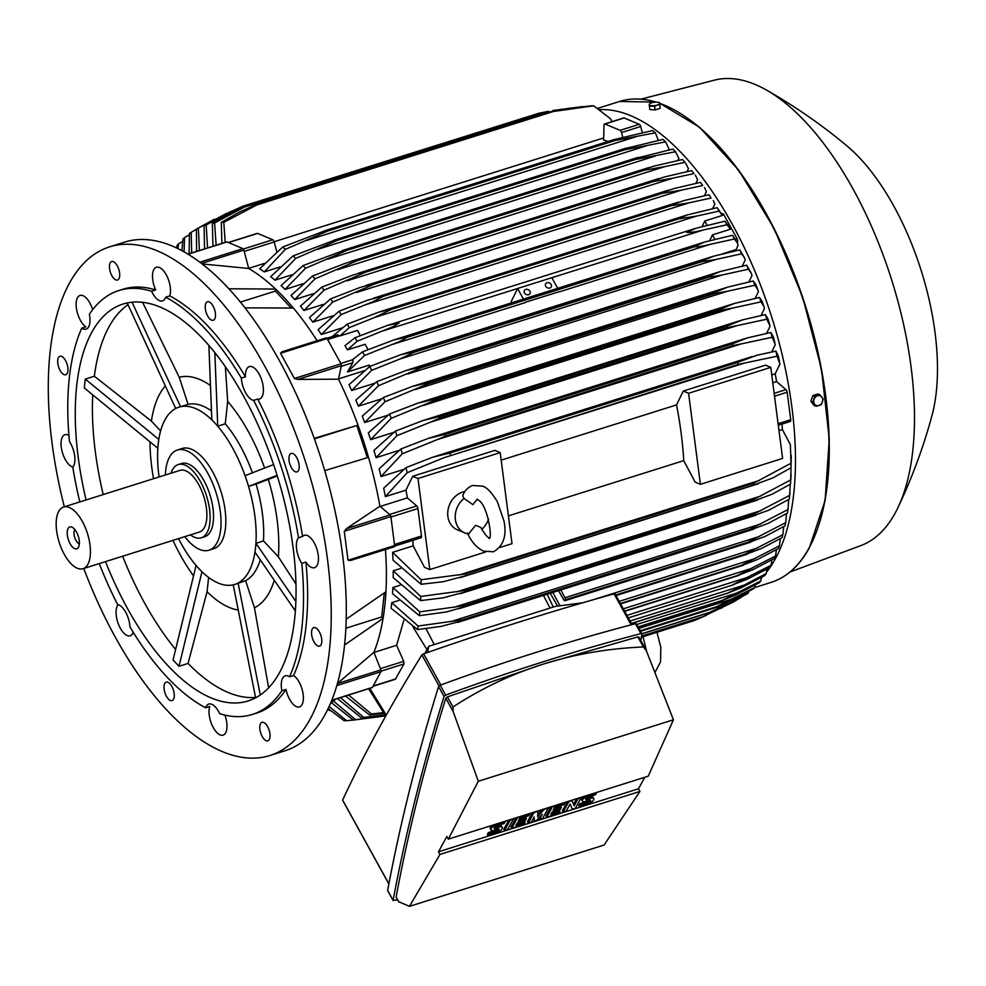 <?xml version="1.0" encoding="UTF-8"?>
<svg xmlns="http://www.w3.org/2000/svg" width="986" height="986" viewBox="0 0 986 986"><rect width="100%" height="100%" fill="white"/><g stroke="black" fill="none" stroke-linecap="round" stroke-linejoin="round"><path stroke-width="1.48" d="M489.155 537.727C487.503 537.592 484.705 534.141 480.774 527.399L475.585 525.291L468.646 533.882A20.201 16.737 -67.2 0 1 464.689 532.859A20.201 16.737 -67.2 0 1 455.224 517.28A20.201 16.737 -67.2 0 1 464.061 498.485L472.898 504.635L477.323 499.162M467.364 533.069C471.481 541.918 476.867 547.945 483.522 551.137L493.431 551.778C503.415 546.108 506.94 535.866 503.982 521.027L497.363 501.738C491.743 492.47 486.776 487.269 482.462 486.135L472.553 485.494C467.352 487.7 464.086 491.213 462.742 496.044L464.061 498.485M488.612 518.932A20.201 16.737 -67.2 0 1 481.784 529.322M464.689 532.859L457.184 529.704A20.201 16.737 -67.2 0 1 447.94 510.514A20.201 16.737 -67.2 0 1 462.545 492.113A20.201 16.737 -67.2 0 1 464.887 491.558M499.742 547.526L512.017 543.656L500.198 452.611L494.898 450.38L412.703 476.275L418.002 478.506L500.198 452.611M412.801 540.365A228.678 104.799 -107.5 0 1 413.171 545.862L424.51 567.332L429.81 569.551L418.002 478.506M429.81 569.551L485.815 551.913M700.393 484.323L695.105 482.092L683.754 460.635A228.678 104.799 -107.5 0 0 676.532 404.901L683.286 391.048L765.493 365.153L770.781 367.384L782.601 458.428L700.393 484.323L688.585 393.278L683.286 391.048M501.184 460.142L676.532 404.901M683.754 460.635L508.406 515.863M688.585 393.278L770.781 367.384M420.973 537.789L394.646 546.084L420.849 537.814A2.428 1.109 -107.5 0 0 420.973 537.789A2.428 1.109 -107.5 0 0 421.49 536.002L417.928 508.529A2.428 1.109 -107.5 0 0 416.721 505.941L407.391 497.868A228.678 104.799 -107.5 0 0 405.949 490.141L412.703 476.275M380.202 506.434L407.391 497.868M379.93 506.2L390.062 514.889L346.468 528.619L379.93 506.2A228.678 104.799 -107.5 0 0 368.505 457.331L324.702 470.63M394.277 546.737L350.597 560.492L394.203 546.762A1.615 0.739 -107.5 0 0 394.277 546.737A1.615 0.739 -107.5 0 0 394.634 545.554L390.875 516.615A1.615 0.739 -107.5 0 0 390.062 514.889M350.917 560.368L348.033 560.233L344.274 531.294L346.776 528.434M346.148 619.196L385.945 591.785A228.678 104.799 -107.5 0 0 385.44 549.522M345.815 628.255L381.693 616.953L383.061 618.407L344.508 645.029M384.293 593.017L381.693 616.953M337.348 683.557L373.928 652.276A228.678 104.799 -107.5 0 0 383.061 618.407A228.678 104.799 -107.5 0 0 385.945 591.785M373.928 652.276L380.855 669.901L337.335 683.606M371.796 687.587A1.615 0.739 -107.5 0 0 372.129 687.636A1.615 0.739 -107.5 0 0 372.375 687.415L380.966 671.676A1.615 0.739 -107.5 0 0 380.855 669.901M314.386 438.869L356.858 425.484L367.359 457.677M314.201 438.363L356.858 425.484M64.337 506.804A266.664 122.215 72.5 0 1 109.643 246.845L124.704 242.1A266.664 122.215 72.5 0 1 279.186 360.284A266.664 122.215 72.5 0 1 284.942 750.777L269.868 755.522A266.664 122.215 72.5 0 1 115.387 637.338A266.664 122.215 72.5 0 1 83.761 568.466M169.974 683.754A9.7 4.449 72.5 0 1 174.165 693.565A9.7 4.449 72.5 0 1 172.057 700.615A9.7 4.449 72.5 0 1 168.323 698.963A9.7 4.449 72.5 0 1 164.132 689.152A9.7 4.449 72.5 0 1 166.24 682.115A9.7 4.449 72.5 0 1 169.974 683.754M67.911 370.933A9.7 4.449 72.5 0 1 65.742 374.754A9.7 4.449 72.5 0 1 60.072 370.366A9.7 4.449 72.5 0 1 57.755 360.075A9.7 4.449 72.5 0 1 59.912 356.254A9.7 4.449 72.5 0 1 65.581 360.642A9.7 4.449 72.5 0 1 67.911 370.933M209.525 318.614A9.7 4.449 72.5 0 1 205.334 308.803A9.7 4.449 72.5 0 1 207.442 301.765A9.7 4.449 72.5 0 1 211.177 303.405A9.7 4.449 72.5 0 1 215.379 313.215A9.7 4.449 72.5 0 1 213.272 320.265A9.7 4.449 72.5 0 1 209.525 318.614M311.601 631.447A9.7 4.449 72.5 0 1 313.758 627.626A9.7 4.449 72.5 0 1 319.427 632.014A9.7 4.449 72.5 0 1 321.744 642.293A9.7 4.449 72.5 0 1 319.587 646.113A9.7 4.449 72.5 0 1 313.918 641.738A9.7 4.449 72.5 0 1 311.601 631.447M109.643 246.845A266.664 122.215 72.5 0 1 264.112 365.03A266.664 122.215 72.5 0 1 269.868 755.522M261.919 722.381A9.7 4.449 72.5 0 1 262.017 722.356A9.7 4.449 72.5 0 1 269.141 730.17A9.7 4.449 72.5 0 1 267.933 740.819A9.7 4.449 72.5 0 1 267.847 740.856A9.7 4.449 72.5 0 1 260.723 733.042A9.7 4.449 72.5 0 1 261.919 722.381M289.896 464.196A9.7 4.449 72.5 0 1 291.153 453.412A9.7 4.449 72.5 0 1 298.24 461.115A9.7 4.449 72.5 0 1 296.983 471.9A9.7 4.449 72.5 0 1 289.896 464.196M117.581 279.987A9.7 4.449 72.5 0 1 117.482 280.024A9.7 4.449 72.5 0 1 110.37 272.21A9.7 4.449 72.5 0 1 111.566 261.549A9.7 4.449 72.5 0 1 111.664 261.524A9.7 4.449 72.5 0 1 118.776 269.326A9.7 4.449 72.5 0 1 117.581 279.987M224.919 715.109A16.972 7.777 72.5 0 1 223.107 735.125A16.972 7.777 72.5 0 1 220.075 734.878A16.972 7.777 72.5 0 1 211.115 722.812A16.972 7.777 72.5 0 1 209.747 706.494L205.63 707.788A16.972 7.777 72.5 0 1 208.798 704.053A16.972 7.777 72.5 0 1 211.83 704.3A16.972 7.777 72.5 0 1 219.693 713.691A222.22 101.841 72.5 0 0 252.404 714.431L256.508 713.137A222.22 101.841 72.5 0 0 286.026 689.424L281.91 690.718A222.22 101.841 72.5 0 1 252.404 714.431M133.246 632.309A16.972 7.777 72.5 0 1 130.177 635.785A16.972 7.777 72.5 0 1 120.341 628.255A16.972 7.777 72.5 0 1 118.123 604.689M72.878 467.081A16.972 7.777 72.5 0 1 61.268 447.2A16.972 7.777 72.5 0 1 64.928 434.703A16.972 7.777 72.5 0 1 68.934 435.455M118.875 290.525L122.991 289.231A222.22 101.841 72.5 0 1 155.689 289.97A16.972 7.777 72.5 0 1 156.392 267.243A16.972 7.777 72.5 0 1 159.424 267.489A16.972 7.777 72.5 0 1 168.396 279.556A16.972 7.777 72.5 0 1 169.765 295.886L165.648 297.18A16.972 7.777 72.5 0 1 162.48 300.903A16.972 7.777 72.5 0 1 159.449 300.656A16.972 7.777 72.5 0 1 151.585 291.264A222.22 101.841 72.5 0 0 118.875 290.525A222.22 101.841 72.5 0 0 89.369 314.251A16.972 7.777 72.5 0 1 88.666 326.81A16.972 7.777 72.5 0 1 86.102 329.114A16.972 7.777 72.5 0 1 81.764 328.153L85.881 326.859A16.972 7.777 72.5 0 1 77.45 313.141A16.972 7.777 72.5 0 1 77.463 297.772A16.972 7.777 72.5 0 1 80.014 295.455A16.972 7.777 72.5 0 1 92.647 309.678M169.765 295.886A222.22 101.841 72.5 0 1 245.465 376.8A16.972 7.777 72.5 0 1 249.335 366.595A16.972 7.777 72.5 0 1 259.158 374.113A16.972 7.777 72.5 0 1 259.528 398.96A16.972 7.777 72.5 0 1 257.753 399.071A222.22 101.841 72.5 0 1 302.591 536.495A16.972 7.777 72.5 0 1 304.378 535.299A16.972 7.777 72.5 0 1 318.231 555.167A16.972 7.777 72.5 0 1 314.571 567.677A16.972 7.777 72.5 0 1 305.906 562.082A222.22 101.841 72.5 0 1 293.618 675.509A16.972 7.777 72.5 0 1 302.061 689.226A16.972 7.777 72.5 0 1 302.049 704.608A16.972 7.777 72.5 0 1 299.485 706.913A16.972 7.777 72.5 0 1 286.026 689.424M99.253 563.585A222.22 101.841 72.5 0 0 117.642 604.591A16.972 7.777 72.5 0 1 125.703 612.232A16.972 7.777 72.5 0 1 129.93 626.862A222.22 101.841 72.5 0 0 205.63 707.788M81.764 328.153A222.22 101.841 72.5 0 0 69.476 441.58A16.972 7.777 72.5 0 1 74.677 455.865A16.972 7.777 72.5 0 1 72.804 467.167A222.22 101.841 72.5 0 0 79.829 501.923M151.585 291.264L155.689 289.97M257.753 399.071L253.649 400.365A16.972 7.777 72.5 0 1 245.588 392.736A16.972 7.777 72.5 0 1 241.348 378.094L245.465 376.8M305.906 562.082L301.802 563.376A16.972 7.777 72.5 0 1 296.601 549.103A16.972 7.777 72.5 0 1 298.487 537.789L302.591 536.495M281.91 690.718A16.972 7.777 72.5 0 1 282.625 678.158A16.972 7.777 72.5 0 1 285.176 675.841A16.972 7.777 72.5 0 1 289.514 676.803L293.618 675.509M301.802 563.376A222.22 101.841 72.5 0 1 289.514 676.803M253.649 400.365A222.22 101.841 72.5 0 1 298.487 537.789M165.648 297.18A222.22 101.841 72.5 0 1 241.348 378.094M86.078 499.951A208.071 95.359 72.5 0 1 123.127 304.021A208.071 95.359 72.5 0 1 243.665 396.236A208.071 95.359 72.5 0 1 248.152 700.947A208.071 95.359 72.5 0 1 127.613 608.719A208.071 95.359 72.5 0 1 105.502 561.613M159.079 476.953A92.93 42.583 72.5 0 1 158.228 443.774A92.93 42.583 72.5 0 1 164.945 419.839A92.93 42.583 72.5 0 1 178.059 407.464L175.619 408.364L127.219 302.949M158.808 439.374L157.748 448.211L84.315 387.966L85.277 379.092L94.348 376.233A208.071 95.359 72.5 0 1 127.601 304.957M103.21 494.565A208.071 95.359 72.5 0 1 92.721 394.856M175.607 649.478A208.071 95.359 72.5 0 1 144.745 603.321A208.071 95.359 72.5 0 1 122.621 556.215M193.515 575.824A121.401 55.635 72.5 0 1 180.561 555.401A121.401 55.635 72.5 0 1 172.969 540.365M225.375 366.718L227.68 401.45A121.401 55.635 72.5 0 1 248.275 431.437A121.401 55.635 72.5 0 1 264.593 468.067M227.68 401.45L225.252 423.82L217.832 426.162L214.775 422.895A92.93 42.583 72.5 0 1 232.795 448.347A92.93 42.583 72.5 0 1 246.87 481.02A92.93 42.583 72.5 0 1 255.534 547.809A92.93 42.583 72.5 0 1 248.805 571.744A92.93 42.583 72.5 0 1 235.691 584.119A92.93 42.583 72.5 0 1 234.791 584.427A92.93 42.583 72.5 0 1 198.975 568.688A92.93 42.583 72.5 0 1 180.956 543.237A92.93 42.583 72.5 0 1 178.503 538.615M252.391 472.812A92.93 42.583 -107.5 0 0 240.325 445.968A92.93 42.583 -107.5 0 0 225.252 423.82M211.46 410.903A92.93 42.583 -107.5 0 0 188.079 404.359L178.059 407.464A92.93 42.583 72.5 0 1 178.959 407.156A92.93 42.583 72.5 0 1 214.775 422.895L217.733 426.063L214.837 352.594M165.365 474.981A52.529 24.071 72.5 0 1 177.394 450.01L182.188 448.494A52.529 24.071 72.5 0 1 212.619 471.776A52.529 24.071 72.5 0 1 221.665 541.524A52.529 24.071 72.5 0 1 213.752 548.697L208.958 550.2A52.529 24.071 72.5 0 1 184.789 536.643M177.394 450.01A52.529 24.071 72.5 0 1 207.824 473.292A52.529 24.071 72.5 0 1 208.958 550.2M201.28 537.801L204.706 536.717A38.38 17.588 -107.5 0 0 210.499 531.479A38.38 17.588 -107.5 0 0 207.22 487.392A38.38 17.588 -107.5 0 0 181.646 463.494L178.219 464.579A38.38 17.588 72.5 0 1 203.794 488.477A38.38 17.588 72.5 0 1 207.072 532.563A38.38 17.588 72.5 0 1 201.28 537.801A38.38 17.588 72.5 0 1 190.409 534.868M170.997 473.206A38.38 17.588 72.5 0 1 172.439 469.817A38.38 17.588 72.5 0 1 178.219 464.579M63.585 507.038L180.044 470.359A32.328 14.815 72.5 0 1 201.575 490.486A32.328 14.815 72.5 0 1 204.336 527.609A32.328 14.815 72.5 0 1 199.468 532.021L83.009 568.7A32.328 14.815 72.5 0 1 61.477 548.573A32.328 14.815 72.5 0 1 58.716 511.451A32.328 14.815 72.5 0 1 63.585 507.038A32.328 14.815 72.5 0 1 85.129 527.165A32.328 14.815 72.5 0 1 87.877 564.288A32.328 14.815 72.5 0 1 83.009 568.7M68.12 528.484A11.475 5.263 72.5 0 1 71.497 526.955A11.475 5.263 72.5 0 1 78.116 535.669A11.475 5.263 72.5 0 1 78.473 547.242A11.475 5.263 72.5 0 1 78.079 547.846A11.475 5.263 72.5 0 1 69.809 543.187A11.475 5.263 72.5 0 1 68.12 528.484M79.336 543.915A8.085 3.697 72.5 0 1 74.825 537.653A8.085 3.697 72.5 0 1 74.64 529.692A8.085 3.697 72.5 0 1 74.788 529.445M273.566 464.566L245.107 475.646L248.62 486.394L277.066 475.326M180.66 406.7L178.971 407.156M214.775 422.895L211.817 419.728L214.775 422.895M142.563 302.295L179.242 377.256L188.079 404.359M179.242 377.256A121.401 55.635 72.5 0 1 210.462 385.538M94.348 376.233L151.4 421.108L160.595 430.931M151.4 421.108A121.401 55.635 72.5 0 1 165.278 386.081M153.545 478.703A121.401 55.635 72.5 0 1 150.02 441.876M196.078 565.446L173.055 659.954L178.984 666.277L201.945 571.855L196.017 565.52M234.791 584.427L233.263 585.018L255.62 697.817M208.613 577.426L207.072 591.723L188.055 663.43L178.984 666.277M238.218 610.038A121.401 55.635 72.5 0 1 207.072 591.723M260.279 694.97L238.131 583.219L235.691 584.119L245.613 580.68A92.93 42.583 -107.5 0 0 260.255 559.814M245.613 580.68L254.45 607.783L268.623 687.784M274.268 580.249A121.401 55.635 72.5 0 1 254.45 607.783M295.825 601.374L256.015 543.372L255.054 552.246L295.307 610.889M256.015 543.372L263.459 540.895A92.93 42.583 -107.5 0 0 256.077 484.052L248.62 486.394M277.276 476.004L256.077 484.052M263.459 540.895L278.385 556.856L295.923 583.971M268.352 479.516A121.401 55.635 72.5 0 1 278.385 556.856M208.884 345.42L211.817 419.728M180.487 406.565L132.025 302.197M158.709 439.337L85.277 379.092M255.547 697.447A208.071 95.359 72.5 0 1 188.055 663.43M317.085 340.749A228.678 104.799 -107.5 0 0 293.372 308.051L244.996 307.842M240.424 302.098L275.377 291.092L291.153 307.952M228.912 288.787L275.599 289.046L275.377 291.092M771.126 565.212A258.579 118.505 -107.5 0 1 770.522 566.346A258.579 118.505 -107.5 0 1 769.906 567.455L747.376 579.139L732.524 584.895L771.126 565.212L771.902 559.888M626.923 615.375L748.51 577.069M775.551 555.968A258.579 118.505 -107.5 0 1 774.454 558.446L752.688 569.772L737.01 575.787A265.444 121.66 -107.5 0 0 737.072 575.651L775.551 555.968L776.389 549.72M624.619 611.197L737.01 575.787M624.557 611.086L737.072 575.651M623.3 608.818L752.096 568.244M630.054 621.032L744.344 585.031L766.208 573.544L766.886 569.156M631.36 623.411L727.545 593.116L744.344 585.031M766.208 573.544A258.579 118.505 -107.5 0 1 764.853 575.541L741.509 587.644L727.458 593.239L631.41 623.497M631.447 623.571L727.458 593.239A265.444 121.66 -107.5 0 0 727.545 593.116M760.785 580.951A258.579 118.505 -107.5 0 1 759.294 582.714L735.063 595.273L721.9 600.659L638.201 627.022L721.9 600.659A265.444 121.66 -107.5 0 0 722.072 600.449L760.785 580.951L761.328 577.525M638.139 626.886L722.072 600.449M636.82 624.508L739.636 592.13M754.845 587.434A258.579 118.505 -107.5 0 1 753.218 588.95L728.038 602.015L715.811 607.13L640.345 630.904L715.811 607.13A265.444 121.66 -107.5 0 0 716.095 606.871L754.845 587.434L755.239 585.006M640.271 630.757L716.095 606.871M638.953 628.378L734.348 598.329M709.205 612.639A265.444 121.66 -107.5 0 0 709.612 612.343L728.481 603.605L748.374 592.943A258.579 118.505 -107.5 0 1 746.599 594.213L720.409 607.857L709.205 612.639L641.96 633.825L640.801 640.518M641.886 633.678L709.612 612.343M640.567 631.299L728.481 603.605M348.6 695.044L371.426 713.975A258.579 118.505 72.5 0 1 369.516 714.973L345.494 696.017M384.035 713.285L369.516 714.973M371.426 713.975L383.616 712.619M702.044 617.125A265.444 121.66 -107.5 0 0 702.574 616.842L733.683 601.83L702.044 617.125L641.627 636.155M641.652 636.032L702.574 616.842M733.683 601.83L741.386 597.196M716.156 609.767L722.011 607.931M340.429 697.62L363.809 717.414A258.579 118.505 72.5 0 1 361.726 718.116L337.434 698.556M385.255 715.22L361.726 718.116M363.809 717.414L385.033 714.862M641.442 637.153L694.97 620.293A265.444 121.66 -107.5 0 1 694.292 620.539L641.442 637.178M694.97 620.293L706.42 615.289M333.453 701.009L355.552 719.681A258.579 118.505 72.5 0 1 353.284 720.076L331.419 702.673M385.662 715.873L353.284 720.076M355.552 719.681L385.649 715.848M377.971 717.081L382.568 715.626M329.102 706.444L346.591 720.68A258.579 118.505 72.5 0 1 344.102 720.704L328.128 708.515M346.591 720.68L355.416 719.891M373.99 652.424L396.618 645.288L403.73 661.31L403.964 663.948L395.423 679.218L372.979 686.293M615.079 594.077L614.068 593.855A1563.278 560.233 151.1 0 0 423.635 653.841L421.909 654.926A2502.222 896.718 151.1 0 0 342.623 800.077L342.795 800.385M636.549 624.175L635.403 623.707C571.264 640.456 506.188 660.953 440.175 685.196L438.573 686.539C417.053 755.929 400.07 823.889 387.634 890.407L387.905 890.888M438.573 686.539L444.045 696.449L445.647 695.105C511.66 670.862 576.736 650.366 640.875 633.616L641.948 633.801L636.488 623.891M440.175 685.196L445.647 695.105M397.641 899.898L393.106 900.317C405.542 833.786 422.526 765.839 444.045 696.449M638.99 637.387L637.843 636.907L543.323 664.083L447.41 696.892L445.808 698.236C424.707 765.925 408.155 832.184 396.138 897.013L396.397 897.494M604.098 845.039L409.449 906.356L439.966 854.418L639.926 791.438L604.098 845.039M398.751 901.734L409.449 906.356M644.782 777.276A2502.222 896.718 -28.9 0 1 638.46 788.8L639.926 791.438M638.46 788.8L438.511 851.781A2502.222 896.718 -28.9 0 1 446.855 836.51L448.31 839.16L478.309 781.257L453.153 711.535L452.968 706.974C481.439 688.413 511.561 674.104 543.323 664.083C575.121 654.088 608.473 648.394 643.402 646.989L646.323 650.686L673.426 719.792L648.258 776.179L448.31 839.16M439.966 854.418L438.511 851.781M563.117 812.119L568.86 801.593L571.942 800.632L574.222 805.796L578.116 798.685L581.198 797.711L575.442 808.237L572.361 809.21L570.093 804.034L566.198 811.145L563.117 812.119L562.39 810.8L567.381 801.655M573.581 804.329L576.637 798.734M572.361 809.21L570.007 804.182M528.176 823.125L533.931 812.6L538.036 811.305L537.567 816.839L544.198 809.37L548.315 808.076L542.571 818.59L539.49 819.563L542.362 814.3L536.396 820.537L534.35 821.178L534.141 816.889L531.269 822.151L528.176 823.125L527.448 821.806L532.452 812.649M537.777 814.473L542.078 809.617M539.49 819.563L538.972 817.838M534.35 821.178L533.525 818.01M504.549 830.569L510.292 820.044L513.373 819.07L507.63 829.596L504.549 830.569L503.821 829.251L508.813 820.093M490.966 829.953A6.064 2.169 151.1 0 1 497.967 823.926L505.152 821.658L504.142 823.52L496.944 825.787A2.428 0.863 151.1 0 0 494.146 828.191A2.428 0.863 151.1 0 0 495.601 828.265L498.682 827.291A6.064 2.169 151.1 0 1 502.293 827.451A6.064 2.169 151.1 0 1 495.305 833.478L488.107 835.746L487.38 834.427L488.39 832.566L495.588 830.298A2.428 0.863 151.1 0 0 497.683 829.14L494.59 830.113A6.064 2.169 151.1 0 1 490.966 829.953L490.239 828.634A6.064 2.169 -28.9 0 1 492.211 825.331M495.601 828.265L494.873 826.946A2.428 0.863 151.1 0 0 494.873 826.946L497.955 825.972A6.064 2.169 -28.9 0 1 501.566 826.132L502.293 827.451M511.746 828.302L517.49 817.776L529.815 813.894L528.804 815.755L519.56 818.663L518.205 821.141L526.425 818.553L525.415 820.414L517.194 823.002L515.838 825.479L525.082 822.558L524.071 824.419L511.746 828.302L511.007 826.983L516.011 817.838M519.228 819.267L525.698 817.234L526.425 818.553M516.861 823.606L524.355 821.239L525.082 822.558M546.675 817.295L552.419 806.77L564.756 802.887L563.745 804.749L554.489 807.657L553.146 810.135L561.354 807.546L560.344 809.407L552.123 811.996L550.78 814.473L560.023 811.552L559.013 813.413L546.675 817.295L545.948 815.977L550.94 806.831M554.157 808.261L560.627 806.228L561.354 807.546M551.803 812.6L559.296 810.233L560.023 811.552M582.418 801.15A6.064 2.169 151.1 0 1 589.418 795.123L596.604 792.855L595.593 794.716L588.395 796.984A2.428 0.863 151.1 0 0 585.598 799.387A2.428 0.863 151.1 0 0 587.052 799.461L590.133 798.487A6.064 2.169 151.1 0 1 593.745 798.648A6.064 2.169 151.1 0 1 586.756 804.675L579.558 806.942L578.831 805.624L579.842 803.763L587.04 801.495A2.428 0.863 151.1 0 0 589.135 800.336L586.029 801.31A6.064 2.169 151.1 0 1 582.418 801.15L581.691 799.831A6.064 2.169 -28.9 0 1 583.663 796.515M586.313 798.142A2.428 0.863 151.1 0 0 586.325 798.13L589.406 797.169A6.064 2.169 -28.9 0 1 593.017 797.329L593.745 798.648M579.558 806.942L580.569 805.081L587.767 802.814A2.428 0.863 151.1 0 0 590.565 800.41A2.428 0.863 151.1 0 0 589.123 800.336M580.569 805.081L579.842 803.763M488.107 835.746L489.118 833.885L496.315 831.617A2.428 0.863 151.1 0 0 499.113 829.214A2.428 0.863 151.1 0 0 497.671 829.152M489.118 833.885L488.39 832.566M673.426 719.792L478.309 781.257M637.843 636.907L643.402 646.989M447.41 696.892L452.968 706.974M445.808 698.236L453.153 711.535M396.138 897.013L398.936 902.091M387.634 890.407L393.106 900.317M635.403 623.707L640.875 633.616M614.068 593.855L631.163 624.816M423.635 653.841L440.816 684.962M421.909 654.926L439.016 685.923M342.623 800.077L388.878 883.85M427.579 652.461L428.762 646.274L555.488 606.353L582.603 602.803M424.855 653.41L428.762 646.274M396.618 645.288L403.816 620.317M368.505 457.331A228.678 104.799 -107.5 0 0 357.98 425.077A228.678 104.799 -107.5 0 0 338.494 379.179L297.784 379.413L294.42 378.476L280.517 353.284L281.959 351.817L326.169 337.89A1.615 0.739 -107.5 0 0 326.07 337.939L282.464 351.682M338.494 379.179L341.39 365.683A1.615 0.739 -107.5 0 0 341.008 363.797L327.105 338.605A1.615 0.739 -107.5 0 0 326.169 337.89M326.908 338.297L337.841 334.821L326.884 338.272M337.545 334.944L339.911 335.93L357.487 330.396L360.346 335.597M525.242 302.369L525.205 302.308A2.021 0.924 -107.5 0 1 525.094 302.653L391.479 344.73L364.5 355.515A258.579 118.505 72.5 0 0 362.601 351.792L352.877 359.422L352.865 362.675L347.479 371.981L369.417 365.066L368.998 367.063M368.086 349.599L365.153 344.287L347.405 349.87L345.038 345.593L355.059 337.705A258.579 118.505 72.5 0 1 356.057 339.492A258.579 118.505 72.5 0 1 357.043 341.292L347.405 349.87M355.059 337.705L387.301 325.479L399.071 323.038L392.946 326.736L357.043 341.292M383.086 330.865L703.462 229.948C696.067 231.858 690.508 232.684 686.786 232.413L696.202 228.185L724.981 221.184L728.494 226.028L729.652 228.136L726.953 224.771A258.579 118.505 -107.5 0 0 725.967 222.972A258.579 118.505 -107.5 0 0 724.981 221.184M551.84 277.707L557.694 288.319L523.455 299.128L517.588 288.504L511.216 301.58L511.87 302.751M545.689 286.236A3.229 2.625 -151.4 0 1 551.174 284.51A3.229 2.625 -151.4 0 1 545.689 286.236M524.453 292.928A3.229 2.625 -151.4 0 1 529.938 291.203A3.229 2.625 -151.4 0 1 524.453 292.928M362.601 351.792L393.932 339.899L406.577 337.187L694.292 246.562L704.583 242.051L732.524 235.272L737.257 242.716L734.422 239.006A258.579 118.505 -107.5 0 0 732.524 235.272M559.345 291.856L710.08 244.38C703.289 246.13 698.063 246.931 694.403 246.783L406.688 337.409C403.866 339.615 398.775 342.068 391.405 344.755M726.953 224.771L703.462 229.948M364.117 370.798L338.568 378.846M364.5 355.515L347.479 371.981M525.205 302.308L559.493 291.585M734.422 239.006L710.08 244.38M709.661 240.609L712.459 234.89L714.899 239.315M712.459 234.89L730.207 229.294L729.652 228.136M702.094 226.534L704.793 221L707.147 225.276M704.793 221L722.356 215.466L719.176 211.103L696.473 216.107L678.972 218.818A265.444 121.66 -107.5 0 0 678.849 218.621L687.464 214.886L717.118 207.676L721.666 214.098M332.122 336.62L347.208 324.197L378.747 312.143L391.146 309.247A265.444 121.66 72.5 0 1 391.269 309.444L374.458 317.529L696.473 216.107M374.458 317.529L349.266 327.623L339.911 335.93M391.269 309.444L678.972 218.818M391.146 309.247L678.849 218.621M719.176 211.103A258.579 118.505 -107.5 0 0 717.118 207.676M347.208 324.197A258.579 118.505 72.5 0 1 349.266 327.623M293.372 308.051A228.678 104.799 -107.5 0 0 275.599 289.046A228.678 104.799 -107.5 0 0 248.706 268.488L202.142 263.915M248.706 268.488L243.887 250.087A1.615 0.739 -107.5 0 0 242.938 248.62L227.026 241.94A1.615 0.739 -107.5 0 0 226.731 241.915A1.615 0.739 -107.5 0 0 226.509 242.1M276.82 251.824L274.207 241.952A2.428 1.109 -107.5 0 0 272.777 239.758L257.666 233.411A2.428 1.109 -107.5 0 0 257.235 233.374L228.321 242.482M264.593 263.336L248.669 268.352M327.635 709.55L330.877 710.918M748.374 592.943L748.596 591.575M398.985 600.412L391.75 602.68A228.678 104.799 72.5 0 1 391.097 608.263L417.546 629.561A258.579 118.505 72.5 0 0 418.076 626.048L462.348 619.849A265.444 121.66 72.5 0 1 462.188 620.823L440.939 626.43L417.546 629.561M400.279 585.166L392.909 587.496A228.678 104.799 72.5 0 1 392.539 593.683L419.383 615.671A258.579 118.505 72.5 0 0 419.765 611.862L464.172 605.724A265.444 121.66 72.5 0 1 464.049 606.945L446.375 611.973L419.383 615.671M400.723 568.441L393.241 570.795A228.678 104.799 72.5 0 1 393.217 577.71L420.591 600.61A258.579 118.505 72.5 0 0 420.788 596.468L465.355 590.441A265.444 121.66 72.5 0 1 465.281 591.945L443.096 597.836L420.591 600.61M413.171 545.862L392.625 552.333A228.678 104.799 72.5 0 1 393.007 560.147L421.084 584.279A258.579 118.505 72.5 0 0 421.096 579.743L465.836 573.914A265.444 121.66 72.5 0 1 465.823 575.688L443.293 581.703L421.084 584.279M393.241 570.795L420.788 596.468M465.355 590.441L753.07 499.816L790.71 479.948L791.018 467.61M465.281 591.945L752.984 501.319A265.444 121.66 -107.5 0 0 753.07 499.816M791.105 474.586L790.501 484.101L772.211 494.183L752.984 501.319M790.501 484.101A258.579 118.505 -107.5 0 0 790.71 479.948M456.764 591.834L760.798 496.069M392.909 587.496L419.765 611.862M464.172 605.724L751.887 515.099L789.675 495.342L790.242 484.262M464.049 606.945L751.751 516.319A265.444 121.66 -107.5 0 0 751.887 515.099M790.008 492.421L789.305 499.15L768.723 510.206L751.751 516.319M789.305 499.15A258.579 118.505 -107.5 0 0 789.675 495.342M454.028 607.302L761.069 510.6M391.75 602.68L418.076 626.048M462.348 619.849L750.05 529.223L787.987 509.54L788.714 499.495M462.188 620.823L749.902 530.197A265.444 121.66 -107.5 0 0 750.05 529.223M787.987 509.54A258.579 118.505 -107.5 0 1 787.457 513.04L768.205 523.344L749.902 530.197M450.812 621.611L760.576 524.047M560.788 589.948L564.904 597.75A2.021 0.924 72.5 0 1 565.409 599.698A265.444 121.66 72.5 0 1 565.249 600.425A2.021 0.924 72.5 0 1 564.941 600.708A2.021 0.924 72.5 0 1 563.77 599.808L558.507 590.663M565.249 600.425L747.462 543.027A265.444 121.66 -107.5 0 0 747.622 542.3L785.706 522.642L786.532 513.57M565.409 599.698L747.622 542.3M785.706 522.642A258.579 118.505 -107.5 0 1 785.016 525.858L765.21 536.359L747.462 543.027M564.904 597.75L759.393 536.483M557.583 606.082L550.2 593.276M552.863 592.438L559.912 605.774M615.893 595.384L744.492 554.884A265.444 121.66 -107.5 0 0 744.64 554.366L782.847 534.708L783.722 526.598M615.671 594.989L744.64 554.366M782.847 534.708A258.579 118.505 -107.5 0 1 782.021 537.678L761.611 548.401L744.492 554.884M593.017 599.808L757.568 547.97M620.502 603.752L741.004 565.791A265.444 121.66 -107.5 0 0 741.115 565.471L779.458 545.813L780.333 538.639M620.367 603.506L741.115 565.471M779.458 545.813A258.579 118.505 -107.5 0 1 778.496 548.524L757.433 559.53L741.004 565.791M619.196 601.374L755.128 558.557M392.625 552.333L421.096 579.743M465.836 573.914L753.55 483.288L791.006 463.235L790.378 444.661L782.403 429.563L778.989 430.635M465.823 575.688L753.526 485.075A265.444 121.66 -107.5 0 0 753.55 483.288M791.277 455.483L791.006 467.758L773.11 477.816L753.526 485.075M791.006 467.758A258.579 118.505 -107.5 0 0 791.006 463.235M458.983 575.06L759.676 480.342M782.403 429.563A228.678 104.799 -107.5 0 0 782.034 424.054M778.287 425.225L790.082 421.515A2.428 1.109 -107.5 0 0 790.205 421.49A2.428 1.109 -107.5 0 0 790.723 419.703L787.161 392.231A2.428 1.109 -107.5 0 0 785.941 389.643L776.623 381.57A228.678 104.799 -107.5 0 0 775.169 373.83L779.926 364.093L777.116 356.18L738.12 364.438L443.762 457.787L744.455 363.07M772.777 382.778L776.623 381.57M771.767 374.914L775.169 373.83M443.762 457.787L407.206 472.701L385.39 496.611L405.949 490.141M385.39 496.611A228.678 104.799 72.5 0 0 383.677 488.23L405.949 467.635L432.62 457.245L449.912 453.055L737.614 362.429L757.199 355.182L775.871 351.115L778.114 355.515L779.544 361.702M449.912 453.055A265.444 121.66 72.5 0 1 450.417 455.064M738.12 364.438A265.444 121.66 -107.5 0 0 737.614 362.429M777.116 356.18A258.579 118.505 -107.5 0 0 775.871 351.115M405.949 467.635A258.579 118.505 72.5 0 1 407.206 472.701M771.693 351.965L775.267 344.644L772.198 337.261L741.053 343.941L437.032 439.707L402.276 453.782A258.579 118.505 72.5 0 0 400.92 448.975L379.092 468.843A228.678 104.799 72.5 0 1 381.015 476.583L403.619 469.459M766.59 333.342L770.091 326.169L766.825 319.193L737.072 325.639L430.032 422.341L396.914 435.701A258.579 118.505 72.5 0 0 395.435 431.116L373.953 450.429A228.678 104.799 72.5 0 1 376.06 457.652L399.047 450.417M389.569 413.984L417.867 403.151L433.47 399.49A265.444 121.66 72.5 0 1 433.914 400.71L391.134 418.372A258.579 118.505 72.5 0 0 389.569 413.984L368.333 432.879A228.678 104.799 72.5 0 1 370.6 439.682L393.796 432.373M383.332 397.518L412.296 386.463L427.234 383.024A265.444 121.66 72.5 0 1 427.616 383.985L384.984 401.733A258.579 118.505 72.5 0 0 383.332 397.518L362.281 416.104A228.678 104.799 72.5 0 1 364.684 422.538L387.929 415.217M376.751 381.681L406.442 370.379L420.665 367.162A265.444 121.66 72.5 0 1 420.973 367.864L378.488 385.723A258.579 118.505 72.5 0 0 376.751 381.681L355.835 400.057A228.678 104.799 72.5 0 1 358.374 406.17L381.52 398.874M369.836 366.447L400.316 354.861L413.775 351.891A265.444 121.66 72.5 0 1 413.997 352.347L399.613 359.138L371.648 370.329A258.579 118.505 72.5 0 0 369.836 366.447L349.007 384.688A228.678 104.799 72.5 0 1 351.669 390.505L374.606 383.283M371.648 370.329L351.669 390.505M413.775 351.891L701.49 261.265L713.507 256.224L739.746 249.926L744.504 257.827L741.571 253.809A258.579 118.505 -107.5 0 0 739.746 249.926M399.65 359.126L716.304 259.392L701.699 261.721L413.997 352.347M741.571 253.809L716.304 259.392M378.488 385.723L358.374 406.17M420.665 367.162L708.379 276.536L720.261 271.532L746.661 265.16L751.381 273.516L748.399 269.203A258.579 118.505 -107.5 0 0 746.661 265.16M407.6 374.076L722.146 274.995L708.675 277.239L420.973 367.864M708.675 277.239A265.444 121.66 -107.5 0 0 708.379 276.536M748.399 269.203L722.146 274.995M384.984 401.733L364.684 422.538M427.234 383.024L714.949 292.398L727.545 287.16L753.242 280.998L755.917 284.72L757.877 289.798L754.894 285.213A258.579 118.505 -107.5 0 0 753.242 280.998M415.316 389.569L727.569 291.215L715.318 293.36L427.616 383.985M715.318 293.36A265.444 121.66 -107.5 0 0 714.949 292.398M754.894 285.213L727.569 291.215M391.134 418.372L370.6 439.682M433.47 399.49L721.185 308.864L734.434 303.429L759.479 297.464L762.116 301.371L763.965 306.695L761.044 301.852A258.579 118.505 -107.5 0 0 759.479 297.464M422.797 405.653L732.549 308.076L721.616 310.085L433.914 400.71M721.616 310.085A265.444 121.66 -107.5 0 0 721.185 308.864M761.044 301.852L732.549 308.076M396.914 435.701L376.06 457.652M395.435 431.116L423.13 420.467L439.349 416.622A265.444 121.66 72.5 0 1 439.83 418.101L430.007 422.353M439.349 416.622L727.052 325.996L742.655 319.834L765.358 314.608L767.909 318.688L769.647 324.271M737.072 325.639L727.532 327.475L439.83 418.101M727.532 327.475A265.444 121.66 -107.5 0 0 727.052 325.996M766.825 319.193A258.579 118.505 -107.5 0 0 765.358 314.608M402.276 453.782L381.015 476.583M400.92 448.975L428.06 438.474L444.834 434.456A265.444 121.66 72.5 0 1 445.339 436.194L437.008 439.707M444.834 434.456L732.549 343.831L746.981 338.013L770.83 332.467L773.258 336.707L774.848 342.573M741.053 343.941L733.054 345.568L445.339 436.194M733.054 345.568A265.444 121.66 -107.5 0 0 732.549 343.831M772.198 337.261A258.579 118.505 -107.5 0 0 770.83 332.467M761.056 315.508L764.458 308.519L763.965 306.695M755.128 298.401L758.431 291.634L757.877 289.798M748.855 281.947L752.022 275.451L751.381 273.516M742.224 266.121L745.256 259.922L744.504 257.827M735.655 250.814L738.144 245.033L737.257 242.716M722.208 253.944L735.901 249.631M737.331 242.839L737.614 241.484A2.428 1.109 -107.5 0 0 737.047 238.661L723.86 214.751A2.428 1.109 -107.5 0 0 722.455 213.679A2.428 1.109 -107.5 0 0 722.294 213.752L722.455 213.679M339.036 311.243L367.211 300.348L382.901 296.022A265.444 121.66 72.5 0 1 383.147 296.416L372.609 301.876L341.181 314.534A258.579 118.505 72.5 0 0 339.036 311.243L318.096 329.681A228.678 104.799 72.5 0 1 321.3 334.5L342.352 327.87M330.556 298.894L359.841 287.555L374.347 283.401A265.444 121.66 72.5 0 1 374.729 283.943L332.775 302.036A258.579 118.505 72.5 0 0 330.556 298.894L309.456 317.554A228.678 104.799 72.5 0 1 312.821 322.139L333.194 315.73M321.732 287.148L352.236 275.316L365.461 271.384A265.444 121.66 72.5 0 1 365.991 272.062L324.049 290.13A258.579 118.505 72.5 0 0 321.732 287.148L300.434 306.141A228.678 104.799 72.5 0 1 303.971 310.479L323.581 304.304M312.55 276.031L344.41 263.656L356.229 260.008A265.444 121.66 72.5 0 1 356.907 260.797L314.978 278.853A258.579 118.505 72.5 0 0 312.55 276.031L290.993 295.467A228.678 104.799 72.5 0 1 294.74 299.547L313.499 293.643M303.01 265.604L346.653 249.322A265.444 121.66 72.5 0 1 347.466 250.185L305.537 268.254A258.579 118.505 72.5 0 0 303.01 265.604L281.084 285.62A228.678 104.799 72.5 0 1 285.065 289.416L302.924 283.783M293.052 255.916L336.694 239.376A265.444 121.66 72.5 0 1 337.656 240.276L295.701 258.381A258.579 118.505 72.5 0 0 293.052 255.916L270.669 276.684A228.678 104.799 72.5 0 1 274.934 280.16L291.819 274.835M282.637 247.055L326.304 230.243A265.444 121.66 72.5 0 1 327.414 231.155L285.422 249.298A258.579 118.505 72.5 0 0 282.637 247.055L259.651 268.821A228.678 104.799 72.5 0 1 264.26 271.914L280.086 266.923M608.226 141.429A228.678 104.799 -107.5 0 0 603.642 140.111L603.987 125.185A2.428 1.109 72.5 0 1 604.541 123.977A2.428 1.109 72.5 0 1 604.973 124.014L620.083 130.349A2.428 1.109 72.5 0 1 621.513 132.555L622.733 137.19M274.145 241.73L603.691 137.929M176.605 247.967L177.012 245.563A258.579 118.505 72.5 0 1 178.503 243.801L177.899 248.583M182.558 241.508L178.503 243.801M181.929 250.654L182.952 239.08A258.579 118.505 72.5 0 1 184.579 237.564L184.049 251.824M189.201 234.939L184.579 237.564M189.102 253.759L189.423 233.571A258.579 118.505 72.5 0 1 191.198 232.302L191.666 252.958M196.411 229.319L191.198 232.302M196.596 251.405L196.448 229.06A258.579 118.505 72.5 0 1 198.371 228.062L199.406 250.518M231.377 211.226L198.371 228.062M196.448 229.06L214.381 219.237M225.671 213.765L226.595 213.481M204.558 248.891L204.077 225.621A258.579 118.505 72.5 0 1 206.16 224.919L207.553 247.954M243.32 207.159L234.643 209.882L206.16 224.919M204.077 225.621L222.91 215.293L242.827 206.222A265.444 121.66 72.5 0 1 243.505 205.988L234.631 209.895M534.461 114.635L243.505 205.988M212.976 246.241L212.335 223.354A258.579 118.505 72.5 0 1 214.603 222.959L216.131 245.255M212.335 223.354L230.712 213.099L251.06 203.905A265.444 121.66 72.5 0 1 251.886 203.745L539.601 113.119L548.413 111.319L244.38 207.097L214.603 222.959M251.886 203.745L244.368 207.097M251.06 203.905L538.775 113.279L548.413 111.332M539.601 113.119A265.444 121.66 -107.5 0 0 538.775 113.279M582.381 106.624L552.936 110.494M221.912 243.431L221.295 222.355A258.579 118.505 72.5 0 1 223.785 222.331L225.202 242.396M221.295 222.355L239.278 212.138L259.984 202.82A265.444 121.66 72.5 0 1 260.97 202.783L223.785 222.331M259.984 202.82L547.698 112.194L569.095 108.25L591.206 105.835A258.579 118.505 -107.5 0 1 593.695 105.81L548.672 112.157L260.97 202.783M548.672 112.157A265.444 121.66 -107.5 0 0 547.698 112.194M254.967 205.482L555.66 110.765M285.422 249.298L264.26 271.914M325.392 230.527L614.796 139.359L325.392 230.527M327.414 231.155L615.116 140.53A265.444 121.66 -107.5 0 0 614.019 139.618L652.559 130.546A258.579 118.505 -107.5 0 1 655.333 132.79L615.116 140.53M306.708 240.461L636.512 136.573M295.701 258.381L274.934 280.16M337.656 240.276L625.358 149.65A265.444 121.66 -107.5 0 0 624.397 148.75L662.962 139.396A258.579 118.505 -107.5 0 1 665.612 141.861L625.358 149.65M336.694 239.376L624.397 148.75M317.307 249.483L646.409 145.817M305.537 268.254L285.065 289.416M347.466 250.185L635.181 159.559A265.444 121.66 -107.5 0 0 634.368 158.697L672.92 149.083A258.579 118.505 -107.5 0 1 675.447 151.733L635.181 159.559M346.653 249.322L634.368 158.697M327.549 259.256L655.801 155.862M314.978 278.853L294.74 299.547M356.907 260.797L644.622 170.184A265.444 121.66 -107.5 0 0 643.944 169.382L654.174 166.079L682.472 159.51L684.888 162.333A258.579 118.505 -107.5 0 0 682.472 159.51M356.229 260.008L643.944 169.382M337.471 269.72L664.749 166.634L644.622 170.184M684.888 162.333L664.749 166.634M324.049 290.13L303.971 310.479M365.991 272.062L653.693 181.449A265.444 121.66 -107.5 0 0 653.163 180.758L664.49 176.962L691.642 170.627L693.959 173.61A258.579 118.505 -107.5 0 0 691.642 170.627M365.461 271.384L653.163 180.758M347.109 280.8L673.265 178.072L653.693 181.449M693.959 173.61L673.265 178.072M332.775 302.036L312.821 322.139M374.729 283.943L662.444 193.318A265.444 121.66 -107.5 0 0 662.05 192.775L674.387 188.474L700.467 182.373L702.685 185.516A258.579 118.505 -107.5 0 0 700.467 182.373M374.347 283.401L662.05 192.775M356.476 292.485L681.388 190.15L662.444 193.318M702.685 185.516L681.388 190.15M341.181 314.534L321.3 334.5M383.147 296.416L670.862 205.791A265.444 121.66 -107.5 0 0 670.616 205.396L683.853 200.614L708.959 194.735L711.091 198.013A258.579 118.505 -107.5 0 0 708.959 194.735M382.901 296.022L670.616 205.396M365.596 304.736L689.115 202.833L670.862 205.791M711.091 198.013L689.115 202.833M712.57 208.662L714.838 204.028L713.297 200.589M704.386 195.721L706.395 191.592L704.534 187.599M695.87 183.359L697.607 179.809L695.352 175.151M687.032 171.613L688.45 168.705L685.714 163.232M677.85 160.484L678.898 158.327L675.447 151.733M668.286 150.045L668.915 148.75L665.612 141.861M658.328 140.345L655.333 132.79M642.305 132.617L640.69 126.504A2.428 1.109 -107.5 0 0 639.261 124.31L624.163 117.963A2.428 1.109 -107.5 0 0 623.731 117.938L604.541 123.977M612.109 121.586L610.457 118.727L593.695 105.81M599.34 109.643A252.12 115.547 72.5 0 1 759.454 282.452A252.12 115.547 72.5 0 1 775.477 558.581A252.12 115.547 72.5 0 1 766.442 572.262M762.351 576.97A252.12 115.547 72.5 0 1 761.254 578.092M641.036 99.142L714.283 80.186A244.035 111.837 72.5 0 1 766.701 90.194A244.035 111.837 72.5 0 1 891.714 280.073A244.035 111.837 72.5 0 1 898.098 507.322A244.035 111.837 72.5 0 1 895.14 513.127A244.035 111.837 72.5 0 1 860.877 545.578L789.983 572.016M766.701 90.194C795.862 106.87 822.768 125.579 847.43 146.322A173.733 79.619 72.5 0 1 932.09 415.069C923.759 446.202 912.432 476.953 898.098 507.322M819.908 394.794L817.949 393.969L812.809 395.596L810.874 401.339L814.079 405.456L816.051 406.281L821.19 404.667L822.398 401.894A5.25 4.351 -67.2 0 1 818.861 405.579A5.25 4.351 -67.2 0 1 814.695 404.322A5.25 4.351 -67.2 0 1 813.77 402.041A5.25 4.351 -67.2 0 1 814.054 399.392A5.25 4.351 -67.2 0 1 817.591 395.706A5.25 4.351 -67.2 0 1 821.757 396.964A5.25 4.351 -67.2 0 1 822.681 399.244A5.25 4.351 -67.2 0 1 822.398 401.894L823.125 398.923L819.908 394.794L814.769 396.421L812.846 402.165L816.051 406.281M812.809 395.596L814.769 396.421M810.874 401.339L812.846 402.165M655.098 109.902L654.63 106.328L657.144 105.071A5.25 1.689 172.6 0 1 651.931 105.724A5.25 1.689 172.6 0 1 649.984 105.342A5.25 1.689 172.6 0 1 649.219 104.578L649.811 109.569L655.098 109.902L660.238 108.287L659.634 102.754L658.894 102.519A5.25 1.689 172.6 0 1 659.646 103.283A5.25 1.689 172.6 0 1 657.144 105.071L659.77 104.701L659.634 102.754M660.238 108.287L659.77 104.701M649.947 103.592L649.219 104.578A5.25 1.689 172.6 0 1 650.094 103.493A5.25 1.689 172.6 0 1 651.721 102.79A5.25 1.689 172.6 0 1 656.935 102.15A5.25 1.689 172.6 0 1 658.512 102.396A5.25 1.689 172.6 0 1 658.882 102.532L658.66 102.445M649.343 105.995L654.63 106.328M658.328 108.879A4.634 1.491 172.6 0 1 656.269 109.532M653.854 109.828A4.634 1.491 172.6 0 1 651.845 109.705M389.593 514.482L416.721 505.941M390.924 517.034L417.928 508.529M394.499 544.506L421.49 536.002M390.875 516.615L344.274 531.294M394.634 545.554L348.033 560.233M380.966 671.676L336.768 685.603M372.375 687.415L331.764 700.208M373.127 686.034L395.805 678.886M381.089 671.158L403.964 663.948M380.374 668.668L403.73 661.31M386.29 715.121L369.787 688.364M590.133 798.487L589.406 797.169M587.052 799.461L586.325 798.13M587.767 802.814L587.04 801.495M498.682 827.291L497.955 825.972M496.315 831.617L495.588 830.298M550.003 608.079L543.446 595.408M434.234 644.548L425.989 628.6M426.95 649.577L412.9 626.788M327.105 338.605L280.517 353.284M341.008 363.797L294.42 378.476M341.39 365.683L297.784 379.413M327.635 339.554L339.8 335.721M340.836 363.464L353 359.631M341.242 366.336L352.865 362.675M227.026 241.94L188.104 254.191M242.938 248.62L199.862 262.19M243.887 250.087L201.501 263.435M228.555 242.581L257.666 233.411M243.382 249.014L272.777 239.758M244.232 251.393L274.207 241.952M790.723 419.703L778.09 423.684M787.161 392.231L774.528 396.212M785.941 389.643L774.158 393.352M737.614 241.484L736.776 241.755M737.047 238.661L735.47 239.154M723.86 214.751L722.27 215.244M640.69 126.504L621.513 132.555M639.261 124.31L620.083 130.349M624.163 117.963L604.973 124.014M659.708 103.333A252.12 115.547 72.5 0 1 802.296 297.378A252.12 115.547 72.5 0 1 809.05 548.006A252.12 115.547 72.5 0 1 771.04 582.418L754.709 587.557M597.578 108.398L619.553 101.472A252.12 115.547 72.5 0 1 656.06 102.125M687.587 118.258A251.307 115.177 72.5 0 1 817.172 529.667M476.916 499.372L476.817 499.545C487.737 501.344 493.308 542.571 488.662 538.11L489.056 537.9M372.129 687.636L331.69 700.368M628.316 617.902L733.954 584.624M624.705 611.345L738.958 575.356M385.772 716.046L368.628 688.733M638.916 637.104L645.608 649.232M396.212 897.297L398.763 901.919M387.708 890.691L393.18 900.6M615.067 593.892L632.014 624.594M342.647 800.275L388.854 883.974M553.282 607.043L547.131 594.25M335.807 699.074L330.396 703.511M393.932 339.899L704.583 242.051M387.301 325.479L696.202 228.185M380.423 311.601L687.464 214.886M226.731 241.915L187.969 254.117M643.045 636.673L646.643 651.5M654.926 672.563L660.509 661.976L660.842 647.371L656.959 632.297M459.969 593.794L757.679 500.013M459.156 608.67L756.028 515.16M457.75 622.4L753.735 529.174M564.941 600.708L750.851 542.14M615.979 595.544L747.413 554.144M620.588 603.9L743.444 565.2M460.105 577.673L758.641 483.645M788.048 509.195L787.728 511.29M790.205 421.49L778.299 425.237M432.62 457.245L752.564 356.464M400.316 354.861L712.607 256.496M406.442 370.379L720.261 271.532M412.296 386.463L727.545 287.16M417.867 403.151L734.434 303.429M423.13 420.467L740.93 320.364M428.06 438.474L746.981 338.013M334.032 240.153L626.64 147.986M342.401 250.518L637.905 157.44M350.511 261.549L648.677 167.632M358.349 273.208L658.981 178.515M365.954 285.447L668.878 190.027M373.312 298.253L678.356 202.167M675.57 151.856L673.993 150.192M659.683 103.185L699.407 127.157L738.699 170.196L774.146 228.493L802.592 296.885L821.523 369.257L829.263 439.189L825.109 500.494L809.395 547.735C799.449 565.828 786.668 577.389 771.04 582.418M619.553 101.472L656.442 102.125"/></g></svg>
